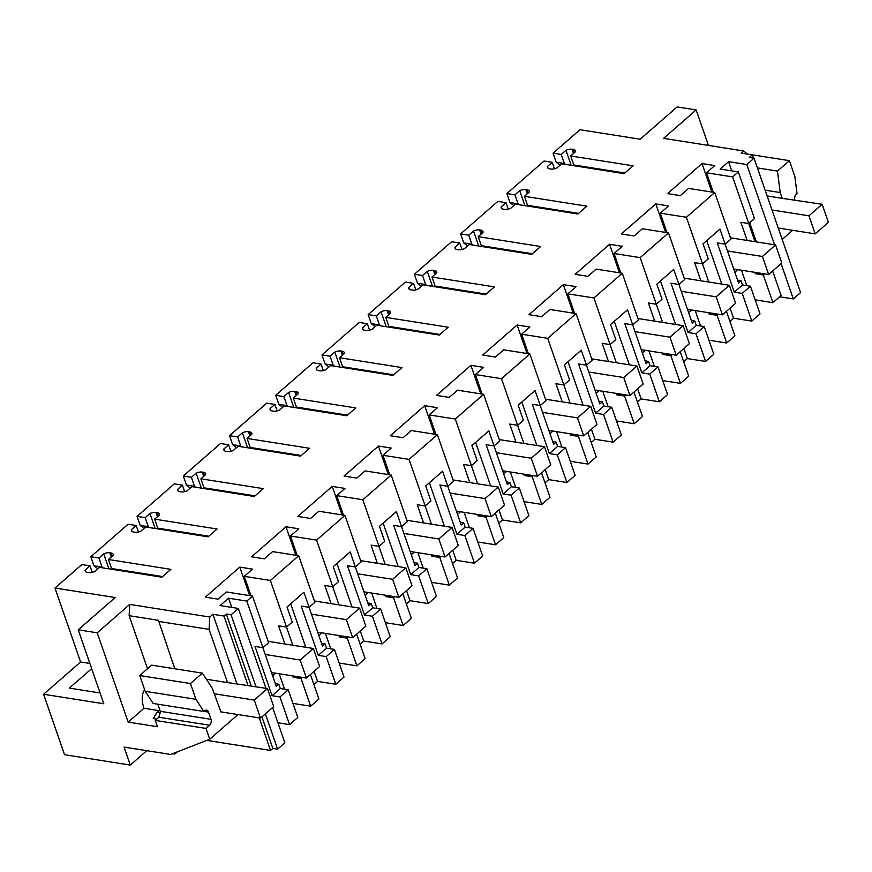 <?xml version="1.0" encoding="UTF-8"?>
<svg xmlns="http://www.w3.org/2000/svg" width="872" height="872" viewBox="0 0 872 872"><rect width="100%" height="100%" fill="white"/><g stroke="black" fill="none" stroke-linecap="round" stroke-linejoin="round"><path stroke-width="1.31" d="M748.765 223.526L754.487 218.534L738.344 171.915L732.622 176.907L748.765 223.526L740.84 222.284L747.13 240.443M772.647 270.996L781.127 295.477L772.897 302.66L763.316 274.974L764.591 273.863M571.138 165.288L565.95 150.311L561.197 154.464L553.066 153.178L579.945 129.721L640.157 139.215L677.141 106.929L696.15 109.937L663.614 138.343L743.642 150.965L741.178 153.112L752.274 154.856L749.299 157.451L754.051 158.203L746.792 164.546L728.567 161.669L720.119 169.048L738.344 171.915M748.721 223.526L755.01 241.686M732.622 176.907L706.516 172.798L714.768 165.582L702.014 163.576L667.614 193.606L680.367 195.622L688.618 188.417L714.735 192.527L686.395 217.27L660.289 213.15L668.541 205.945L655.788 203.928L621.387 233.958L634.14 235.974L642.402 228.769L668.508 232.889L640.179 257.622L614.062 253.501L622.325 246.296L609.572 244.28L575.171 274.32L587.924 276.326L596.176 269.121L622.281 273.241L593.952 297.973L567.846 293.853L576.098 286.648L563.345 284.643L528.944 314.672L541.697 316.678L549.949 309.473L576.065 313.593L561.895 325.965L547.725 338.325L521.62 334.205L529.871 327L517.118 324.994L482.717 355.024L495.47 357.04L503.733 349.825L529.838 353.945L501.509 378.688L475.393 374.568L483.655 367.363L470.902 365.346L436.501 395.376L449.254 397.392L457.506 390.187L483.611 394.308L455.282 419.04L429.177 414.919L437.428 407.715L424.675 405.698L390.275 435.738L403.028 437.744L411.279 430.539L437.384 434.659L409.055 459.391L382.95 455.271L391.201 448.066L378.448 446.061L344.048 476.09L356.801 478.096L365.052 470.891L391.168 475.011L376.998 487.383L362.828 499.743L336.723 495.623L344.974 488.418L332.221 486.413L297.821 516.442L310.574 518.458L318.836 511.243L344.941 515.363L316.612 540.106L290.496 535.986L298.758 528.781L286.005 526.764L251.605 556.794L264.358 558.81L272.609 551.605L298.715 555.726L270.385 580.458L244.28 576.338L252.531 569.133L239.778 567.116L205.378 597.157L218.131 599.162L226.382 591.957L252.499 596.077L246.776 601.07L262.919 647.689L254.995 646.435L272.053 695.692L280.283 688.52L278.8 684.237L276.293 686.417L262.875 647.678M565.95 150.311A6.464 2.998 160.9 0 1 572.043 149.232L573.275 149.428A6.464 2.998 160.9 0 1 575.422 150.769A6.464 2.998 160.9 0 1 575.4 151.804L570.648 155.957L573.776 164.971L574.942 165.887M524.911 205.639L519.723 190.663L514.971 194.816L506.839 193.54L544.084 161.026L552.216 162.301L547.463 166.454A6.464 2.998 160.9 0 0 547.452 167.489A6.464 2.998 160.9 0 0 549.6 168.83L550.821 169.026A6.464 2.998 160.9 0 0 556.914 167.947L561.666 163.794L624.112 173.648L633.094 165.8L570.648 155.957M519.723 190.663A6.464 2.998 160.9 0 1 525.827 189.584L527.048 189.78A6.464 2.998 160.9 0 1 529.195 191.121A6.464 2.998 160.9 0 1 529.184 192.156L524.432 196.309L527.549 205.334L528.715 206.239M478.684 246.002L473.507 231.025L468.744 235.178L460.612 233.892L497.858 201.378L505.989 202.664L501.237 206.806A6.464 2.998 160.9 0 0 501.226 207.841A6.464 2.998 160.9 0 0 503.373 209.193L504.594 209.378A6.464 2.998 160.9 0 0 510.687 208.299L515.45 204.146L577.885 214L586.867 206.163L524.432 196.309M473.507 231.025A6.464 2.998 160.9 0 1 479.6 229.946L480.821 230.132A6.464 2.998 160.9 0 1 482.968 231.483A6.464 2.998 160.9 0 1 482.957 232.519L478.205 236.661L481.322 245.686L482.488 246.602M432.468 286.354L427.28 271.377L422.528 275.53L414.396 274.244L451.642 241.729L459.762 243.016L455.01 247.168A6.464 2.998 160.9 0 0 454.999 248.204A6.464 2.998 160.9 0 0 457.146 249.545L458.367 249.741A6.464 2.998 160.9 0 0 464.471 248.651L469.223 244.509L531.658 254.352L540.64 246.514L478.205 236.661M427.28 271.377A6.464 2.998 160.9 0 1 433.373 270.298L434.594 270.494A6.464 2.998 160.9 0 1 436.741 271.835A6.464 2.998 160.9 0 1 436.73 272.871L431.978 277.024L435.106 286.038L436.273 286.953M386.242 326.706L381.053 311.729L376.301 315.882L368.169 314.596L405.415 282.081L413.546 283.367L408.794 287.52A6.464 2.998 160.9 0 0 408.772 288.556A6.464 2.998 160.9 0 0 410.93 289.896L412.151 290.093A6.464 2.998 160.9 0 0 418.244 289.014L422.996 284.861L485.442 294.703L494.413 286.866L431.978 277.024M381.053 311.729A6.464 2.998 160.9 0 1 387.157 310.65L388.378 310.846A6.464 2.998 160.9 0 1 390.525 312.187A6.464 2.998 160.9 0 1 390.514 313.222L385.751 317.375L388.879 326.39L390.046 327.305M340.015 367.058L334.826 352.081L330.074 356.234L321.942 354.959L359.188 322.444L367.319 323.719L362.567 327.872A6.464 2.998 160.9 0 0 362.556 328.908A6.464 2.998 160.9 0 0 364.703 330.248L365.924 330.444A6.464 2.998 160.9 0 0 372.017 329.365L376.78 325.212L439.216 335.066L448.197 327.218L385.751 317.375M334.826 352.081A6.464 2.998 160.9 0 1 340.93 351.002L342.151 351.198A6.464 2.998 160.9 0 1 344.298 352.539A6.464 2.998 160.9 0 1 344.287 353.574L339.535 357.727L342.652 366.752L343.819 367.657M293.788 407.42L288.61 392.444L283.858 396.597L275.726 395.31L312.961 362.796L321.092 364.082L316.34 368.224A6.464 2.998 160.9 0 0 316.329 369.259A6.464 2.998 160.9 0 0 318.476 370.611L319.697 370.796A6.464 2.998 160.9 0 0 325.801 369.717L330.553 365.564L392.989 375.418L401.97 367.581L339.535 357.727M288.61 392.444A6.464 2.998 160.9 0 1 294.703 391.365L295.924 391.55A6.464 2.998 160.9 0 1 298.071 392.901A6.464 2.998 160.9 0 1 298.06 393.937L293.308 398.079L296.436 407.104L297.592 408.02M247.572 447.772L242.383 432.795L237.631 436.948L229.5 435.662L266.745 403.147L274.876 404.434L270.113 408.587A6.464 2.998 160.9 0 0 270.102 409.622A6.464 2.998 160.9 0 0 272.249 410.963L273.47 411.159A6.464 2.998 160.9 0 0 279.574 410.069L284.327 405.927L346.762 415.77L355.743 407.933L293.308 398.079M242.383 432.795A6.464 2.998 160.9 0 1 248.476 431.716L249.708 431.913A6.464 2.998 160.9 0 1 251.855 433.253A6.464 2.998 160.9 0 1 251.834 434.289L247.081 438.442L250.21 447.456L251.376 448.372M201.345 488.124L196.156 473.147L191.404 477.3L183.273 476.014L220.518 443.499L228.649 444.785L223.897 448.938A6.464 2.998 160.9 0 0 223.886 449.974A6.464 2.998 160.9 0 0 226.033 451.315L227.254 451.511A6.464 2.998 160.9 0 0 233.347 450.432L238.1 446.279L300.546 456.121L309.527 448.284L247.081 438.442M196.156 473.147A6.464 2.998 160.9 0 1 202.26 472.068L203.481 472.264A6.464 2.998 160.9 0 1 205.629 473.605A6.464 2.998 160.9 0 1 205.618 474.641L200.865 478.793L203.983 487.808L205.149 488.723M155.118 528.476L149.94 513.499L145.177 517.652L137.046 516.377L174.291 483.862L182.422 485.137L177.67 489.29A6.464 2.998 160.9 0 0 177.659 490.326A6.464 2.998 160.9 0 0 179.806 491.666L181.027 491.863A6.464 2.998 160.9 0 0 187.12 490.783L191.884 486.631L254.319 496.484L263.3 488.636L200.865 478.793M149.94 513.499A6.464 2.998 160.9 0 1 156.034 512.42L157.254 512.616A6.464 2.998 160.9 0 1 159.402 513.957A6.464 2.998 160.9 0 1 159.391 514.992L154.638 519.145L157.756 528.16L158.922 529.075M108.902 568.838L103.714 553.862L98.961 558.004L90.83 556.728L128.075 524.214L136.196 525.5L131.443 529.642A6.464 2.998 160.9 0 0 131.432 530.677A6.464 2.998 160.9 0 0 133.579 532.029L134.8 532.214A6.464 2.998 160.9 0 0 140.904 531.135L145.657 526.982L208.092 536.836L217.074 528.999L154.638 519.145M103.714 553.862A6.464 2.998 160.9 0 1 109.807 552.783L111.027 552.968A6.464 2.998 160.9 0 1 113.175 554.309A6.464 2.998 160.9 0 1 113.164 555.355L108.411 559.497L111.54 568.522L112.706 569.438M159.042 710.636L143.989 708.26L128.14 722.092L97.228 632.81L78.208 629.813L115.191 597.527L54.969 588.033L81.848 564.566L89.98 565.852L85.227 570.005A6.464 2.998 160.9 0 0 85.205 571.04A6.464 2.998 160.9 0 0 87.364 572.381L88.584 572.566A6.464 2.998 160.9 0 0 94.677 571.487L99.43 567.345L161.865 577.188L170.847 569.351L108.411 559.497M97.228 632.81L129.764 604.405L129.132 615.687L158.442 620.308L174.803 668.791M246.776 601.07L228.551 598.192L220.104 605.571L238.329 608.438L231.069 614.782L226.306 614.03L223.995 616.046L212.91 614.302L209.781 617.027L129.764 604.405M706.516 172.798L713.274 192.298M754.912 272.337L755.392 273.732L756.667 272.62M292.927 703.41L310.661 706.2L318.89 699.017L310.41 674.547M272.053 695.692L279.977 696.946L289.558 724.621L297.788 717.449L288.207 689.763L280.283 688.52M289.558 724.621L277.928 722.79M755.163 299.859L772.897 302.66M729.908 321.408L733.581 318.204L751.795 321.081L760.024 313.898L750.443 286.223L742.519 284.97L741.037 280.686L738.529 282.877L725.112 244.138M708.936 340.211L726.681 343.012L734.9 335.829L726.431 311.358M683.681 361.76L687.354 358.566L705.579 361.433L713.797 354.25L704.216 326.575L696.292 325.321L694.81 321.038L692.303 323.229L673.718 269.448L656.823 284.196L662.033 299.249L656.322 304.241L648.397 302.987L654.687 321.158M662.72 380.574L680.454 383.364L688.684 376.181L680.204 351.71M637.465 402.112L641.127 398.918L659.352 401.785L667.581 394.613L657.989 366.927L650.065 365.684L648.583 361.4L646.076 363.58L632.658 324.842M616.493 420.925L634.227 423.727L642.457 416.543L633.977 392.062M591.238 442.475L594.9 439.27L613.125 442.148L621.355 434.965L611.773 407.289L603.849 406.036L602.367 401.752L599.86 403.943L586.442 365.194M570.266 461.277L588.011 464.078L596.23 456.895L587.761 432.414M545.011 482.826L548.684 479.622L566.909 482.499L575.128 475.316L565.547 447.641L557.622 446.388L556.14 442.104L553.633 444.295L540.215 405.556M524.039 501.629L541.785 504.43L550.014 497.247L541.534 472.777M498.795 523.178L502.457 519.974L520.682 522.851L528.912 515.668L519.32 487.993L511.395 486.74L509.913 482.456L507.406 484.647L493.988 445.908M477.823 541.992L495.558 544.782L503.787 537.599L495.307 513.128M452.568 563.53L456.23 560.336L474.455 563.203L482.685 556.031L473.093 528.345L465.179 527.102L463.686 522.818L461.179 524.999L447.772 486.26M431.596 582.343L449.331 585.134L457.56 577.962L449.08 553.48M406.341 603.893L410.014 600.688L428.228 603.566L436.458 596.383L426.877 568.697L418.952 567.454L417.47 563.17L414.963 565.361L401.545 526.612M385.37 622.695L403.115 625.497L411.333 618.313L402.864 593.832M360.114 644.245L363.788 641.04L382.012 643.918L390.231 636.734L380.65 609.059L372.726 607.806L371.243 603.522L368.736 605.713L350.152 551.922L333.257 566.669L338.467 581.722L332.755 586.714L324.831 585.472L331.12 603.631M339.154 663.047L356.888 665.848L365.117 658.665L356.637 634.195M313.898 684.596L317.561 681.392L335.785 684.269L344.015 677.086L334.423 649.411L326.499 648.158L325.016 643.874L322.509 646.065L309.091 607.326M728.567 161.669L731.761 170.879M749.702 222.709L756.351 241.893M763.316 274.974L755.392 273.732M686.395 217.27L702.538 263.878L708.26 258.886L703.05 243.844L719.945 229.085L725.155 244.138L730.878 239.146L714.735 192.527M702.014 163.576L711.89 192.08M781.105 263.627L793.324 298.922L779.644 296.763M746.792 164.546L774.576 244.77M754.051 158.203L800.583 292.578L793.324 298.922M752.274 154.856L753.397 158.094M747.413 154.05L789.378 160.677L794.828 176.427L797.03 193.606L796.278 194.271A4.306 2.878 -81 0 0 794.828 199.982M789.378 160.677L777.453 171.076L757.419 167.925M767.131 195.949L782.206 198.336L780.211 192.549L777.453 171.076M782.206 198.336L822.154 204.288L828.4 222.327L815.189 233.86L808.944 215.82L822.154 204.288M743.642 150.965L747.468 154.104M792.67 230.306L782.195 239.451M708.435 145.406L696.15 109.937M128.14 722.092L157.461 726.725L155.27 720.403L205.977 728.403L209.727 739.227L170.683 754.444L124.064 747.086L130.288 765.071L64.528 754.694L43.6 694.265L103.812 703.769L78.208 629.813M54.969 588.033L80.584 661.99L43.6 694.265M553.066 153.178L556.183 162.203L560.042 165.222M561.197 154.464L564.315 163.478L556.183 162.203M565.481 164.394L564.315 163.478M624.821 173.027L573.776 164.971M548.096 168.296L547.463 166.454M552.216 162.301L554.461 168.787M506.839 193.54L509.967 202.555L513.815 205.574M514.971 194.816L518.099 203.841L509.967 202.555M519.265 204.757L518.099 203.841M578.594 213.378L527.549 205.334M501.88 208.648L501.237 206.806M505.989 202.664L508.234 209.138M460.612 233.892L463.74 242.907L467.588 245.926M468.744 235.178L471.872 244.193L463.74 242.907M473.038 245.108L471.872 244.193M532.367 253.73L481.322 245.686M455.653 249.011L455.01 247.168M459.762 243.016L462.007 249.49M414.396 274.244L417.514 283.269L421.361 286.288M422.528 275.53L425.645 284.545L417.514 283.269M426.811 285.46L425.645 284.545M486.151 294.093L435.106 286.038M409.426 289.362L408.794 287.52M413.546 283.367L415.791 289.853M368.169 314.596L371.298 323.621L375.145 326.64M376.301 315.882L379.418 324.896L371.298 323.621M380.584 325.812L379.418 324.896M439.924 334.445L388.879 326.39M363.199 329.714L362.567 327.872M367.319 323.719L369.565 330.205M321.942 354.959L325.071 363.973L328.918 366.992M330.074 356.234L333.202 365.259L325.071 363.973M334.368 366.175L333.202 365.259M393.697 374.797L342.652 366.752M316.983 370.066L316.34 368.224M321.092 364.082L323.338 370.556M275.726 395.31L278.844 404.325L282.692 407.344M283.858 396.597L286.975 405.611L278.844 404.325M288.142 406.526L286.975 405.611M347.47 415.148L296.436 407.104M270.756 410.429L270.113 408.587M274.876 404.434L277.122 410.908M229.5 435.662L232.617 444.687L236.476 447.707M237.631 436.948L240.748 445.963L232.617 444.687M241.915 446.878L240.748 445.963M301.254 455.511L250.21 447.456M224.529 450.78L223.897 448.938M228.649 444.785L230.895 451.271M183.273 476.014L186.401 485.039L190.249 488.058M191.404 477.3L194.532 486.314L186.401 485.039M195.688 487.23L194.532 486.314M255.027 495.863L203.983 487.808M178.313 491.132L177.67 489.29M182.422 485.137L184.668 491.623M137.046 516.377L140.174 525.391L144.022 528.41M145.177 517.652L148.305 526.677L140.174 525.391M149.472 527.593L148.305 526.677M208.8 536.215L157.756 528.16M132.086 531.484L131.443 529.642M136.196 525.5L138.441 531.975M97.795 568.762L93.947 565.743L90.83 556.728M98.961 558.004L102.079 567.029L93.947 565.743M103.245 567.944L102.079 567.029M162.584 576.566L111.54 568.522M85.859 571.847L85.227 570.005M89.98 565.852L92.225 572.326M80.584 661.99L89.86 663.45M147.51 668.769L129.132 615.687M209.781 617.027L209.095 629.377L158.388 621.376M237.98 714.56L209.727 739.227M212.91 614.302L236.944 683.735M209.095 629.377L227.527 682.58L267.464 688.542L273.71 706.582L260.51 718.114L254.264 700.074L267.464 688.542M220.889 711.868L212.31 688.335L202.369 673.14L151.663 665.14L139.738 675.549L190.445 683.55L202.369 673.14M190.445 683.55L195.906 699.3L203.863 711.465L204.615 710.8A4.306 2.878 -81 0 1 206.533 710.157A4.306 2.878 -81 0 1 208.506 712.108L203.95 711.389M205.977 728.403L209.607 725.232A4.306 2.878 -81 0 0 211.002 719.324L208.506 712.108M206.784 740.383L270.527 750.432L272.849 748.416L261.927 716.882M223.995 616.046L248.04 685.479M259.278 717.918L270.527 750.432M226.306 614.03L251.223 685.981M265.371 713.863L277.601 749.168L272.849 748.416M231.069 614.782L255.976 686.733M272.642 707.519L284.861 742.824L277.601 749.168M238.329 608.438L265.982 688.313M228.551 598.192L231.745 607.403M262.919 647.689L268.641 642.697L252.499 596.077M239.778 567.116L249.654 595.631M244.28 576.338L251.027 595.849M270.385 580.458L286.528 627.077L278.604 625.823L284.893 643.994M292.774 645.236L286.485 627.066L292.251 622.085L287.03 607.032L303.925 592.273L309.146 607.326L314.857 602.334L298.715 555.726M286.005 526.764L295.87 555.268M290.496 535.986L297.254 555.486M316.612 540.106L332.755 586.714M382.012 643.918L372.42 616.242L364.496 614.989L347.448 565.732L355.362 566.974L361.084 561.982L344.941 515.363M332.221 486.413L342.097 514.916M336.723 495.623L343.481 515.134M362.828 499.743L378.971 546.363L371.058 545.12L377.347 563.279M378.971 546.363L384.694 541.37L379.483 526.317L396.379 511.57L401.589 526.623L407.311 521.63L391.168 475.011M378.448 446.061L388.323 474.564M382.95 455.271L389.708 474.782M409.055 459.391L425.198 506.011L417.274 504.757L423.563 522.928M425.198 506.011L430.921 501.019L425.71 485.966L434.158 478.586L442.605 471.218L447.816 486.271L453.527 481.279L437.384 434.659M424.675 405.698L434.55 434.212M429.177 414.919L435.924 434.43M455.282 419.04L471.425 465.659L463.501 464.405L469.79 482.576M471.425 465.659L477.137 460.667L471.926 445.614L488.821 430.855L494.043 445.908L499.754 440.916L483.611 394.308M470.902 365.346L480.766 393.85M475.393 374.568L482.151 394.068M501.509 378.688L517.652 425.296L509.728 424.054L516.017 442.213M517.652 425.296L523.364 420.304L518.153 405.262L535.048 390.503L540.259 405.556L545.981 400.564L529.838 353.945M517.118 324.994L526.993 353.498M521.62 334.205L528.378 353.716M547.725 338.325L563.868 384.944L555.944 383.702L562.244 401.861M563.868 384.944L569.59 379.952L564.38 364.899L581.275 350.152L586.485 365.205L592.208 360.212L576.065 313.593M563.345 284.643L573.22 313.146M567.846 293.853L574.594 313.364M593.952 297.973L610.095 344.593L602.171 343.339L608.46 361.509M616.341 362.752L610.051 344.582L615.817 339.6L610.596 324.548L627.502 309.8L632.712 324.853L638.424 319.861L622.281 273.241M609.572 244.28L619.436 272.794M614.062 253.501L620.82 273.012M640.179 257.622L656.322 304.241M705.579 361.433L695.987 333.758L688.062 332.505L671.015 283.247L678.928 284.49L684.651 279.498L668.508 232.889M655.788 203.928L665.663 232.432M660.289 213.15L667.047 232.65M702.538 263.878L694.624 262.635L700.914 280.795M737.581 280.141L741.037 280.686M737.788 269.633L734.834 272.217M746.781 285.645L741.44 270.211M317.561 681.392L314.084 671.342M305.745 647.275L290.703 603.827M310.661 706.2L301.08 678.525L302.355 677.413M284.545 689.185L279.204 673.762M301.08 678.525L293.156 677.272L294.431 676.16M292.676 675.876L293.156 677.272M275.552 673.184L272.598 675.756M275.345 683.692L278.8 684.237M279.977 696.946L288.207 689.763M751.795 321.081L742.214 293.406L750.443 286.223M742.214 293.406L734.289 292.153L742.519 284.97M725.155 244.138L717.231 242.896L734.289 292.153M733.581 318.204L730.093 308.154M721.765 284.087L706.712 240.639M702.494 263.878L708.783 282.038M726.681 343.012L717.089 315.337L718.375 314.214M700.565 325.997L695.224 310.563M717.089 315.337L709.165 314.084L710.451 312.972M708.685 312.688L709.165 314.084M691.561 309.996L688.608 312.568M691.354 320.493L694.81 321.038M695.987 333.758L704.216 326.575M687.354 358.566L683.866 348.506M675.538 324.438L660.496 280.991M656.278 304.23L662.567 322.4M680.454 383.364L670.873 355.689L672.149 354.577M654.338 366.349L648.997 350.925M670.873 355.689L662.949 354.435L664.224 353.324M662.469 353.051L662.949 354.435M645.345 350.348L642.392 352.92M645.127 360.855L648.583 361.4M659.352 401.785L649.771 374.11L657.989 366.927M649.771 374.11L641.847 372.856L650.065 365.684M632.712 324.853L624.788 323.599L641.847 372.856M641.127 398.918L637.65 388.858M629.312 364.801L614.269 321.343M634.227 423.727L624.646 396.041L625.922 394.929M608.111 406.712L602.77 391.277M624.646 396.041L616.722 394.798L617.997 393.675M616.242 393.403L616.722 394.798M599.119 390.7L596.165 393.283M598.911 401.207L602.367 401.752M613.125 442.148L603.544 414.462L611.773 407.289M603.544 414.462L595.62 413.219L603.849 406.036M586.485 365.205L578.561 363.951L595.62 413.219M594.9 439.27L591.423 429.22M583.096 405.153L568.043 361.706M563.824 384.944L570.114 403.104M588.011 464.078L578.419 436.392L579.695 435.281M561.895 447.064L556.543 431.629M578.419 436.392L570.495 435.15L571.77 434.027M570.016 433.755L570.495 435.15M552.892 431.051L549.938 433.635M552.685 441.559L556.14 442.104M566.909 482.499L557.317 454.824L565.547 447.641M557.317 454.824L549.393 453.571L557.622 446.388M540.259 405.556L532.334 404.314L549.393 453.571M548.684 479.622L545.196 469.572M536.869 445.505L521.816 402.057M517.597 425.296L523.887 443.456M541.785 504.43L532.203 476.755L533.479 475.632M515.668 487.415L510.327 471.981M532.203 476.755L524.279 475.502L525.554 474.39M523.789 474.106L524.279 475.502M506.665 471.403L503.711 473.987M506.458 481.911L509.913 482.456M520.682 522.851L511.101 495.176L519.32 487.993M511.101 495.176L503.177 493.923L511.395 486.74M494.043 445.908L486.118 444.666L503.177 493.923M502.457 519.974L498.98 509.924M490.642 485.857L475.6 442.409M471.381 465.648L477.671 483.818M495.558 544.782L485.977 517.107L487.252 515.995M469.441 527.767L464.1 512.344M485.977 517.107L478.052 515.853L479.328 514.742M477.573 514.469L478.052 515.853M460.449 511.766L457.495 514.338M460.242 522.274L463.686 522.818M474.455 563.203L464.874 535.528L473.093 528.345M464.874 535.528L456.95 534.274L465.179 527.102M447.816 486.271L439.891 485.017L456.95 534.274M456.23 560.336L452.753 550.276M444.415 526.219L429.373 482.761M425.155 506L431.444 524.17M449.331 585.134L439.75 557.459L441.025 556.347M423.214 568.13L417.873 552.695M439.75 557.459L431.825 556.205L433.101 555.093M431.346 554.821L431.825 556.205M414.222 552.118L411.268 554.701M414.015 562.625L417.47 563.17M428.228 603.566L418.647 575.88L426.877 568.697M418.647 575.88L410.723 574.637L418.952 567.454M401.589 526.623L393.664 525.369L410.723 574.637M410.014 600.688L406.526 590.638M398.199 566.571L383.146 523.124M378.928 546.363L385.217 564.522M403.115 625.497L393.523 597.811L394.809 596.699M376.998 608.482L371.657 593.047M393.523 597.811L385.598 596.568L386.885 595.445M385.119 595.173L385.598 596.568M367.995 592.47L365.041 595.053M367.788 602.977L371.243 603.522M372.42 616.242L380.65 609.059M363.788 641.04L360.3 630.99M351.972 606.923L336.93 563.476M332.701 586.714L339.001 604.874M356.888 665.848L347.307 638.173L348.582 637.051M330.771 648.833L325.43 633.399M347.307 638.173L339.382 636.92L340.658 635.808M338.903 635.524L339.382 636.92M321.779 632.821L318.825 635.405M321.561 643.329L325.016 643.874M335.785 684.269L326.204 656.594L334.423 649.411M326.204 656.594L318.28 655.341L326.499 648.158M309.146 607.326L301.222 606.084L318.28 655.341M146.779 750.672L130.288 765.071M780.211 192.549L765.126 190.172M91.658 668.65L69.357 688.117L100.073 692.968M155.27 720.403L158.9 717.242L160.295 711.323L157.832 704.205M203.863 711.465L153.156 703.464L145.199 691.311L139.738 675.549M159.816 709.95L157.069 712.348L153.232 718.572L156.742 719.117M206.37 679.244L227.527 682.58M145.199 691.311L195.906 699.3M364.496 614.989L372.726 607.806M688.062 332.505L696.292 325.321M160.568 712.904L157.069 712.348M781.846 262.973L768.635 274.506L762.39 256.466L775.6 244.934L781.846 262.973M733.723 268.99L768.635 274.506M727.477 250.962L762.39 256.466M730.409 237.805L775.6 244.934M735.619 303.325L722.419 314.857L716.174 296.818L729.374 285.286L735.619 303.325M687.496 309.353L722.419 314.857M681.25 291.313L716.174 296.818M684.182 278.157L729.374 285.286M689.403 343.677L676.192 355.209L669.947 337.17L683.158 325.648L689.403 343.677M641.269 349.705L676.192 355.209M635.023 331.665L669.947 337.17M637.966 318.52L683.158 325.648M643.176 384.04L629.966 395.561L623.72 377.532L636.931 366L643.176 384.04M595.053 390.057L629.966 395.561M588.807 372.017L623.72 377.532M591.739 358.872L636.931 366M596.949 424.392L583.739 435.924L577.493 417.884L590.704 406.352L596.949 424.392M548.826 430.408L583.739 435.924M542.58 412.38L577.493 417.884M545.512 399.223L590.704 406.352M550.723 464.743L537.523 476.276L531.277 458.236L544.477 446.704L550.723 464.743M502.599 470.771L537.523 476.276M496.353 452.732L531.277 458.236M499.296 439.575L544.477 446.704M504.507 505.095L491.296 516.627L485.05 498.588L498.261 487.067L504.507 505.095M456.372 511.123L491.296 516.627M450.126 493.083L485.05 498.588M453.069 479.938L498.261 487.067M458.28 545.458L445.069 556.979L438.823 538.951L452.034 527.418L458.28 545.458M410.156 551.475L445.069 556.979M403.91 533.435L438.823 538.951M406.843 520.29L452.034 527.418M412.053 585.81L398.853 597.342L392.607 579.302L405.807 567.77L412.053 585.81M363.929 591.826L398.853 597.342M357.683 573.798L392.607 579.302M360.616 560.642L405.807 567.77M365.837 626.161L352.626 637.694L346.38 619.654L359.591 608.122L365.837 626.161M317.702 632.189L352.626 637.694M311.457 614.15L346.38 619.654M314.4 600.993L359.591 608.122M319.61 666.513L306.399 678.045L300.153 660.006L313.364 648.485L319.61 666.513M271.486 672.541L306.399 678.045M265.241 654.501L300.153 660.006M268.173 641.356L313.364 648.485M778.238 228.028L815.189 233.86M808.944 215.82L771.993 209.989M220.442 711.792L260.51 718.114M254.264 700.074L214.185 693.752M143.989 708.26A32.329 18.803 48.9 0 1 144.654 689.73M177.354 751.838L174.825 754.051L172.591 753.702M174.825 754.051L174.455 752.972M159.631 710.113A10.78 6.268 48.9 0 1 159.293 708.435M573.514 153.461L572.043 149.232M574.397 152.687L573.275 149.428M527.288 193.813L525.827 189.584M528.17 193.039L527.048 189.78M481.061 234.165L479.6 229.946M481.954 233.391L480.821 230.132M434.845 274.527L433.373 270.298M435.728 273.754L434.594 270.494M388.618 314.879L387.157 310.65M389.501 314.105L388.378 310.846M342.391 355.231L340.93 351.002M343.274 354.457L342.151 351.198M296.164 395.583L294.703 391.365M297.058 394.809L295.924 391.55M249.948 435.946L248.476 431.716M250.831 435.161L249.708 431.913M203.721 476.297L202.26 472.068M204.604 475.523L203.481 472.264M157.494 516.649L156.034 512.42M158.388 515.875L157.254 512.616M111.278 557.001L109.807 552.783M112.161 556.227L111.027 552.968M209.607 725.232L158.9 717.242M211.002 719.324L160.295 711.323"/></g></svg>
